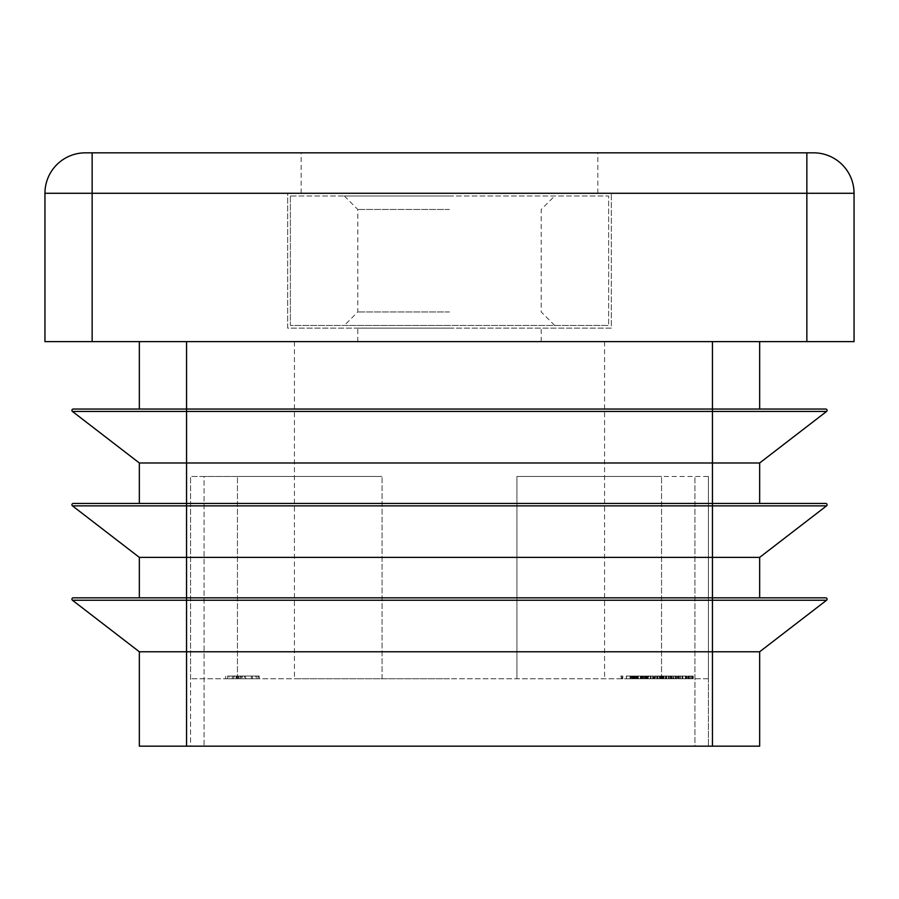<?xml version="1.0" encoding="UTF-8"?>
<svg xmlns="http://www.w3.org/2000/svg" width="899" height="899" viewBox="0 0 899 899"><rect width="100%" height="100%" fill="white"/><g stroke="black" fill="none" stroke-linecap="round" stroke-linejoin="round"><path stroke-width="0.67" stroke-dasharray="4.5 3.37" d="M449.5 328.135L357.802 328.135L449.5 328.135M449.5 341.62L294.423 341.62L449.5 341.62M449.5 152.83L301.165 152.83L449.5 152.83M449.5 193.285L301.165 193.285L449.5 193.285M449.5 678.745L294.423 678.745L449.5 678.745M679.318 678.745L686.836 678.745L679.318 678.745L679.318 676.048L678.543 676.048L678.543 678.745L677.711 678.745L682.892 678.745L678.543 678.745L678.543 676.048L678.43 678.745L678.43 676.048L680.678 676.048L680.678 678.745M676.88 678.745L673.767 678.745L676.88 678.745L676.88 676.048L676.88 678.745M673.036 678.745L667.541 678.745L673.036 678.745L673.036 676.048L670.249 676.048L670.249 678.745L672.317 678.745L670.272 678.745L670.249 676.048L667.541 676.048L667.541 678.745M646.381 678.745L642.021 678.745L646.797 678.745L644.302 678.745L646.381 678.745L646.381 676.048L644.752 676.048L644.752 678.745L644.74 676.048L643.066 676.048L643.066 678.745M641.403 678.745L638.29 678.745L641.403 678.745L641.403 676.048L641.403 678.745M637.144 676.048L632.064 676.048L634.851 676.048L634.84 678.745L637.56 678.745L632.064 678.745L636.84 678.745L634.863 678.745L634.851 676.048L637.144 676.048L637.144 678.745M654.258 676.048L661.529 676.048L652.708 676.048L653.438 676.048L653.438 678.745L652.708 678.745L661.529 678.745L653.438 678.745L653.438 676.048L653.438 678.745L653.438 676.048L654.258 676.048L654.258 678.745M647.909 676.048L644.83 676.048L650.325 676.048L650.325 678.745L651.045 678.745L644.83 678.745L650.325 678.745L647.943 678.745L650.325 678.745L650.325 676.048L651.045 676.048L651.045 678.745L651.045 676.048L650.325 676.048L650.325 678.745L650.325 676.048L647.909 676.048L647.909 678.745M631.031 678.745L634.245 678.745L631.031 678.745L634.245 678.745L631.031 678.745L631.031 676.048L631.031 678.745L631.031 676.048L634.245 676.048L634.245 678.745L634.245 676.048L631.031 676.048L631.031 678.745M708.412 678.745L190.588 678.745L708.412 678.745L708.412 476.47L708.412 746.17L708.412 476.47L516.925 476.47L708.412 476.47L708.412 678.745M636.009 678.745L641.302 678.745L636.009 678.745L635.998 676.048M643.369 678.745L642.65 678.745L643.369 678.745L643.369 676.048L643.369 678.745M666.058 676.048L662.979 676.048L668.474 676.048L668.474 678.745L669.204 678.745L661.316 678.745L668.474 678.745L668.474 676.048L669.204 676.048L669.204 678.745L669.204 676.048L668.474 676.048L668.474 678.745L668.474 676.048L666.058 676.048L666.058 678.745M673.834 676.048L670.856 676.048L671.587 676.048L671.587 678.745L670.856 678.745L676.048 678.745L671.587 678.745L671.587 676.048L671.587 678.745L671.587 676.048L673.834 676.048L673.834 678.745M622.108 678.745L620.861 678.745L622.838 678.745L622.108 678.745L622.108 676.048L622.108 678.745M630.109 678.745L626.356 678.745L631.345 678.745L626.457 678.745L630.109 678.745L630.109 676.048L626.356 676.048L626.356 678.745L626.356 676.048L631.345 676.048L631.345 678.745M653.742 678.745L648.246 678.745L653.742 678.745L653.742 676.048L650.955 676.048L650.955 678.745L650.955 676.048L648.246 676.048L648.246 678.745M654.528 678.745L660.641 678.745L654.528 678.745L654.528 676.048L657.169 676.048L657.169 678.745M692.848 676.048L687.769 676.048L690.556 676.048L690.544 678.745L693.264 678.745L687.769 678.745L692.545 678.745L690.567 678.745L690.556 676.048L692.848 676.048L692.848 678.745M232.504 678.745L259.159 678.745L225.604 678.745L232.504 678.745L232.504 676.048L236.122 676.048L236.122 678.745M759.655 597.835L759.655 557.38L826.552 505.856L759.655 557.38L712.457 557.38L712.457 597.835L186.543 597.835L825.731 597.835L139.345 597.835L186.543 597.835L186.543 557.38L712.457 557.38L712.457 503.44L186.543 503.44L759.655 503.44L759.655 462.985L826.552 411.461L759.655 462.985L712.457 462.985L712.457 503.44L825.731 503.44L759.655 503.44M139.345 557.38L72.448 505.856L186.543 505.856L186.543 557.38L139.345 557.38L139.345 597.835L73.269 597.835L186.543 597.835L186.543 600.251L712.457 600.251L712.457 597.835M826.552 505.856L186.543 505.856L186.543 462.985L139.345 462.985L139.345 503.44L186.543 503.44L73.269 503.44L712.457 503.44M139.345 462.985L72.448 411.461L186.543 411.461L186.543 462.985L712.457 462.985L712.457 409.045L186.543 409.045L759.655 409.045L759.655 341.62L186.543 341.62L759.655 341.62M139.345 341.62L186.543 341.62L139.345 341.62L139.345 409.045L825.731 409.045L712.457 409.045L712.457 341.62M516.925 678.745L516.925 476.47L661.54 476.47L516.925 476.47L516.925 678.745M382.075 678.745L382.075 476.47L204.073 476.47L382.075 476.47L237.46 476.47L382.075 476.47L382.075 678.745M204.073 746.17L694.927 746.17L190.588 746.17L190.588 476.47L190.588 746.17L204.073 746.17L204.073 476.47L190.588 476.47L237.46 476.47L190.588 476.47L204.073 476.47L204.073 746.17M190.588 678.745L190.588 476.47L190.588 678.745M806.852 341.62L854.05 341.62L854.05 193.285A40.455 40.455 0 0 0 813.595 152.83L85.405 152.83A40.455 40.455 0 0 0 44.95 193.285L44.95 341.62L92.148 341.62L92.148 193.285L806.852 193.285L806.852 341.62L92.148 341.62M759.655 746.17L759.655 651.775L826.552 600.251L759.655 651.775L712.457 651.775L712.457 746.17L759.655 746.17M186.543 746.17L186.543 651.775L139.345 651.775L139.345 746.17L712.457 746.17M139.345 651.775L72.448 600.251L186.543 600.251L186.543 651.775L712.457 651.775L712.457 600.251L826.552 600.251M694.927 746.17L708.412 746.17L694.927 746.17L694.927 476.47L694.927 746.17M661.54 678.745L661.54 476.47L661.529 676.048M237.46 678.745L237.46 476.47L237.46 678.745M287.68 193.285L611.32 193.285L287.68 193.285L287.68 328.135L611.32 328.135L611.32 193.285L611.32 328.135L287.68 328.135L287.68 193.285M825.731 409.045L759.655 409.045L825.731 409.045M71.92 410.394A1.349 1.349 0 0 0 72.448 411.461A1.349 1.349 0 0 1 73.269 409.045L139.345 409.045M71.92 504.788A1.349 1.349 0 0 0 72.448 505.856A1.349 1.349 0 0 1 73.269 503.44L139.345 503.44M71.92 599.184A1.349 1.349 0 0 0 72.448 600.251A1.349 1.349 0 0 1 73.269 597.835L139.345 597.835M630.3 676.048L630.3 678.745L630.3 676.048L634.245 676.048L634.245 678.745L634.245 676.048L630.3 676.048M638.166 676.048L638.166 678.745M640.346 676.048L640.346 678.745M640.987 676.048L640.987 678.745M638.256 676.048L638.256 678.745M635.278 676.048L635.278 678.745M638.279 676.048L638.279 678.745L640.571 678.745L638.312 678.745L638.312 676.048L636.087 676.048L640.571 676.048L638.312 676.048L638.29 678.745L638.29 676.048L641.403 676.048L638.29 676.048M640.65 676.048L640.65 678.745M641.302 676.048L641.302 678.745M636.087 676.048L636.087 678.745M640.571 676.048L640.571 678.745M636.784 676.048L636.784 678.745M642.65 676.048L642.65 678.745L642.65 676.048L643.369 676.048L642.65 676.048M644.83 676.048L644.83 678.745M647.932 676.048L647.932 678.745L645.549 678.745L647.932 678.745L647.943 676.048L650.325 676.048L645.549 676.048L647.932 676.048L647.932 678.745M650.325 676.048L650.325 678.745M645.549 676.048L645.549 678.745M652.708 676.048L653.022 678.745L648.977 678.745L652.719 678.745L652.708 676.048L650.977 676.048L652.719 676.048L652.719 678.745M657.169 676.048L654.629 676.048L655.461 676.048L655.472 678.745L655.461 676.048L657.585 676.048L657.585 678.745L657.585 676.048L659.697 676.048L659.697 678.745M657.36 676.048L657.36 678.745M659.529 676.048L659.529 678.745M660.799 676.048L660.799 678.745L660.799 676.048M659.394 676.048L659.394 678.745M657.484 676.048L657.484 678.745M656.753 676.048L656.753 678.745L656.753 676.048M659.697 676.048L655.36 676.048L655.349 678.745L655.36 676.048L654.528 676.048M662.979 676.048L662.979 678.745M665.676 676.048L661.316 676.048L666.811 676.048L661.63 676.048L666.092 676.048L666.08 678.745L663.709 678.745L666.092 678.745L666.092 676.048L668.474 676.048L663.709 676.048L666.092 676.048L666.092 678.745L666.092 676.048L663.597 676.048L663.597 678.745L663.597 676.048L665.676 676.048L665.676 678.745M668.474 676.048L668.474 678.745M663.709 676.048L663.709 678.745M670.856 676.048L670.856 678.745L670.856 676.048M676.048 676.048L676.048 678.745M675.318 676.048L675.318 678.745L675.318 676.048M675.239 676.048L675.239 678.745M673.711 676.048L673.711 678.745M671.699 676.048L671.699 678.745M677.711 676.048L677.711 678.745L677.711 676.048L678.43 676.048L678.43 678.745L678.43 676.048L677.711 676.048M680.678 676.048L682.892 676.048L682.892 678.745L682.892 676.048L682.172 676.048L682.172 678.745L682.083 676.048L682.083 678.745M682.083 676.048L680.554 676.048L680.554 678.745M680.554 676.048L677.812 676.048L677.812 678.745M620.861 676.048L622.838 676.048L620.861 676.048L620.861 678.745M621.333 676.048L621.333 678.745M622.838 676.048L622.838 678.745L622.838 676.048M631.345 676.048L627.086 676.048L627.086 678.745M627.086 676.048L626.457 676.048L626.457 678.745M626.457 676.048L630.109 676.048M637.56 676.048L637.56 678.745M636.953 676.048L636.953 678.745M634.806 676.048L634.806 678.745L634.806 676.048L636.84 676.048L632.795 676.048L636.425 676.048L634.806 676.048L634.806 678.745M632.064 676.048L632.064 678.745M633.66 676.048L633.66 678.745M632.48 676.048L632.48 678.745M636.425 676.048L636.425 678.745M633.211 676.048L633.211 678.745M636.84 676.048L636.84 678.745M634.863 676.048L634.863 678.745M632.795 676.048L632.795 678.745M643.066 676.048L642.336 676.048L642.336 678.745M642.336 676.048L647.111 676.048L647.111 678.745M647.111 676.048L646.167 676.048L646.167 678.745M646.167 676.048L647.044 676.048L647.044 678.745M647.044 676.048L647.527 678.745M647.527 676.048L644.718 676.048L644.718 678.745M644.718 676.048L642.021 676.048L642.021 678.745M642.021 676.048L642.751 676.048L642.751 678.745M642.751 676.048L643.381 676.048L643.381 678.745M643.381 676.048L644.74 676.048L644.74 678.745M644.74 676.048L646.797 676.048L646.797 678.745M646.797 676.048L644.302 676.048L644.302 678.745L644.302 676.048L646.381 676.048M648.246 676.048L653.742 676.048M648.977 676.048L650.977 676.048L648.977 676.048L648.977 678.745M650.977 676.048L650.977 678.745L650.977 676.048M653.022 676.048L653.022 678.745M654.629 676.048L654.629 678.745M660.54 676.048L660.54 678.745M658.001 676.048L658.001 678.745M660.641 676.048L660.641 678.745M659.81 676.048L659.81 678.745M664.046 676.048L664.046 678.745L664.035 676.048M662.361 676.048L662.361 678.745M661.63 676.048L661.63 678.745M666.406 676.048L666.406 678.745M665.451 676.048L665.451 678.745M666.328 676.048L666.328 678.745M666.811 676.048L666.811 678.745M661.316 676.048L661.316 678.745M662.046 676.048L662.046 678.745M662.675 676.048L662.675 678.745M667.541 676.048L673.036 676.048M672.317 676.048L670.272 676.048L672.317 676.048L672.317 678.745M668.272 676.048L670.272 676.048L668.272 676.048L668.272 678.745M670.272 676.048L670.272 678.745L670.272 676.048M672.003 676.048L672.003 678.745M673.767 676.048L673.767 678.745L673.767 676.048L676.88 676.048L673.767 676.048M677.812 676.048L678.88 676.048L678.88 678.745M678.88 676.048L678.981 678.745M678.981 676.048L682.319 676.048L682.319 678.745M682.319 676.048L685.656 676.048L685.656 678.745M685.656 676.048L685.757 678.745M685.757 676.048L686.836 676.048L686.836 678.745M686.836 676.048L686.106 676.048L686.106 678.745M686.106 676.048L685.33 676.048L685.33 678.745M685.33 676.048L682.408 676.048L682.408 678.745M682.408 676.048L682.251 678.745M682.251 676.048L679.318 676.048M691.702 676.048L691.702 678.745M693.264 676.048L693.264 678.745M692.657 676.048L692.657 678.745M690.511 676.048L690.511 678.745L690.511 676.048L692.545 676.048L688.499 676.048L692.129 676.048L690.511 676.048L690.511 678.745M687.769 676.048L687.769 678.745M689.364 676.048L689.364 678.745M688.184 676.048L688.184 678.745M692.129 676.048L692.129 678.745M688.915 676.048L688.915 678.745M692.545 676.048L692.545 678.745M690.567 676.048L690.567 678.745M688.499 676.048L688.499 678.745M236.122 676.048L240.224 676.048L240.224 678.745L240.224 676.048L259.159 676.048L259.159 678.745L259.159 676.048L258.564 676.048L258.564 678.745M258.564 676.048L256.934 676.048L256.934 678.745M256.934 676.048L251.731 676.048L251.731 678.745M251.731 676.048L241.393 676.048L241.393 678.745L241.393 676.048L244.539 676.048L244.539 678.745L244.539 676.048L252.428 676.048L252.428 678.745M252.428 676.048L255.766 676.048L255.766 678.745L255.766 676.048L232.268 676.048L232.268 678.745M232.268 676.048L228.998 676.048L228.998 678.745L228.998 676.048L233.616 676.048L233.616 678.745L233.616 676.048L234.369 676.048L234.369 678.745M234.369 676.048L236.718 676.048L236.718 678.745M236.718 676.048L240.685 676.048L240.685 678.745M240.685 676.048L246.236 676.048L246.236 678.745M246.236 676.048L251.315 676.048L251.315 678.745L251.315 676.048L245.416 676.048L245.416 678.745M245.416 676.048L242.37 676.048L242.37 678.745M242.37 676.048L240.157 676.048L240.157 678.745M240.157 676.048L238.752 676.048L238.752 678.745M238.752 676.048L238.291 678.745L238.291 676.048L251.315 676.048L251.315 678.745L251.315 676.048L238.291 676.048L238.291 678.745L238.291 676.048L225.604 676.048L225.604 678.745L225.604 676.048L227.537 676.048L227.537 678.745M227.537 676.048L232.504 676.048M449.5 325.438L344.317 325.438L449.5 325.438M449.5 311.953L357.802 311.953L449.5 311.953M449.5 195.982L344.317 195.982L449.5 195.982M449.5 209.467L357.802 209.467L449.5 209.467M290.377 195.982L290.377 325.438L608.623 325.438L290.377 325.438L290.377 195.982L608.623 195.982L608.623 325.438L608.623 195.982L290.377 195.982M826.552 411.461L186.543 411.461L186.543 341.62M44.95 193.285L92.148 193.285L92.148 152.83M806.852 152.83L806.852 193.285L854.05 193.285M653.438 676.048L653.438 678.745M671.587 676.048L671.587 678.745M682.892 676.048L682.892 678.745M678.43 676.048L678.43 678.745M238.291 676.048L238.291 678.745M357.802 341.62L357.802 328.135M301.165 193.285L301.165 152.83M294.423 341.62L294.423 678.745M604.577 341.62L604.577 678.745M597.835 193.285L597.835 152.83M541.198 341.62L541.198 328.135M344.317 195.982L357.802 209.467L357.802 311.953L344.317 325.438M554.683 325.438L541.198 311.953L541.198 209.467L554.683 195.982"/><path stroke-width="1.35" d="M759.655 651.775L186.543 651.775L186.543 746.17L759.655 746.17L759.655 651.775L826.552 600.251A1.349 1.349 0 0 0 825.731 597.835L712.457 597.835L712.457 557.38L759.655 557.38L759.655 597.835L73.269 597.835A1.349 1.349 0 0 0 71.92 599.184A1.349 1.349 0 0 1 73.269 597.835M759.655 557.38L826.552 505.856L712.457 505.856L712.457 557.38L139.345 557.38L72.448 505.856A1.349 1.349 0 0 1 73.269 503.44L712.457 503.44L712.457 462.985L139.345 462.985L72.448 411.461A1.349 1.349 0 0 1 73.269 409.045L712.457 409.045L712.457 341.62M139.345 597.835L139.345 557.38M759.655 462.985L826.552 411.461L712.457 411.461L712.457 462.985L759.655 462.985L759.655 503.44L712.457 503.44L825.731 503.44A1.349 1.349 0 0 1 827.08 504.788A1.349 1.349 0 0 0 825.731 503.44A1.349 1.349 0 0 1 826.552 505.856A1.349 1.349 0 0 0 827.08 504.788A1.349 1.349 0 0 1 826.552 505.856A1.349 1.349 0 0 0 827.08 504.788M139.345 503.44L139.345 462.985M759.655 341.62L759.655 409.045M139.345 409.045L139.345 341.62M92.148 341.62L806.852 341.62L806.852 193.285L92.148 193.285L92.148 341.62L44.95 341.62L44.95 193.285A40.455 40.455 0 0 1 85.405 152.83L813.595 152.83A40.455 40.455 0 0 1 854.05 193.285L854.05 341.62L806.852 341.62M186.543 746.17L139.345 746.17L139.345 651.775L72.448 600.251A1.349 1.349 0 0 1 71.92 599.184A1.349 1.349 0 0 0 72.448 600.251L186.543 600.251L186.543 341.62M712.457 746.17L712.457 600.251L186.543 600.251L186.543 651.775L139.345 651.775M827.08 410.394A1.349 1.349 0 0 0 825.731 409.045A1.349 1.349 0 0 1 826.552 411.461A1.349 1.349 0 0 0 827.08 410.394A1.349 1.349 0 0 1 826.552 411.461A1.349 1.349 0 0 0 825.731 409.045L712.457 409.045L712.457 411.461L72.448 411.461A1.349 1.349 0 0 1 73.269 409.045M712.457 597.835L712.457 600.251L826.552 600.251A1.349 1.349 0 0 0 825.731 597.835A1.349 1.349 0 0 1 826.552 600.251A1.349 1.349 0 0 0 827.08 599.184M73.269 503.44A1.349 1.349 0 0 0 72.448 505.856L712.457 505.856L712.457 503.44M92.148 152.83L92.148 193.285L44.95 193.285A40.455 40.455 0 0 1 85.405 152.83M813.595 152.83A40.455 40.455 0 0 1 854.05 193.285L806.852 193.285L806.852 152.83"/></g></svg>
